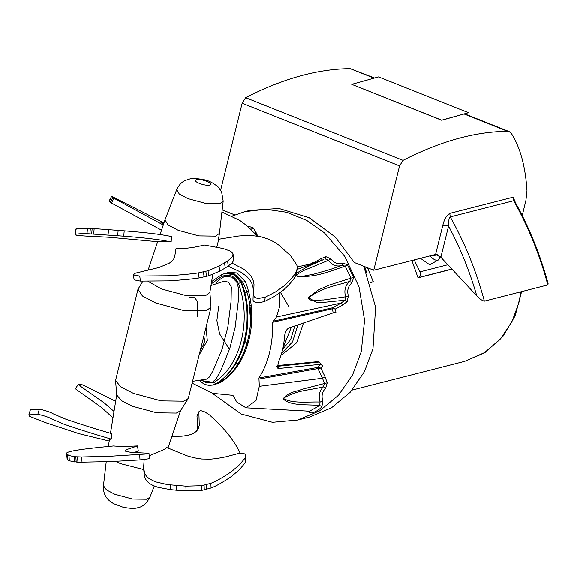 <?xml version="1.0" encoding="UTF-8"?>
<svg xmlns="http://www.w3.org/2000/svg" width="577" height="577" viewBox="0 0 577 577"><rect width="100%" height="100%" fill="white"/><g stroke="black" fill="none" stroke-linecap="round" stroke-linejoin="round"><path stroke-width="0.87" d="M468.524 112.717L441.679 120.276L351.746 84.357L441.701 120.175L468.524 112.717L378.57 76.907L351.746 84.357M144.156 459.544L143.586 468.034L144.841 473.667L146.486 476.22L149.097 478.629L155.22 481.759L167.402 484.579L185.895 486.144L201.625 485.697L210.879 483.295C216.072 481.341 222.96 477.431 231.55 471.553L239.311 464.896L244.987 458.188L245.73 456.256L245.492 454.517L243.205 453.046L238.424 453.493L225.773 456.825L216.62 458.571L210.475 459.148L201.726 459.003L193.872 457.756L186.898 455.751L166.703 447.492L164.481 449.382L149.154 455.765M244.987 458.188L245.167 462.869L239.484 469.584L231.73 476.241C223.133 482.112 216.245 486.029 211.059 487.983L201.799 490.385L186.068 490.832L176.324 490.212L170.395 489.592L170.215 484.911M245.766 455.621L245.903 460.944L245.167 462.869M210.879 483.295L211.059 487.983M170.395 489.592L158.048 487.313L153.042 485.481L149.27 483.317L146.659 480.908L144.488 477.042L143.586 468.034M240.342 453.818C239.001 449.779 234.875 443.114 227.973 433.81L219.339 424.066L209.761 415.115L204.994 411.971L200.89 410.629L199.245 411.185L198.87 411.978L199.267 425.227L198.243 428.574L196.317 431.329L193.555 433.421L188.138 435.354L181.748 436.19L171.924 436.356M197.197 430.291L197.63 425.617L196.995 416.067L199.015 411.552M115.667 401.282L82.655 384.881L78.53 384.044L80.96 386.583L104.379 403.013L114.015 411.43M112.977 417.842L101.429 407.376L76.005 389.266L75.58 388.4L78.537 384.03M28.85 414.827L30.408 409.699L39.323 409.273C43.023 409.583 52.218 412.75 53.12 413.774L65.742 419.133C79.77 423.958 95.046 428.783 111.563 433.594L111.289 439.111C94.332 434.171 78.631 429.223 64.177 424.261L51.562 418.902C50.661 417.878 41.465 414.712 37.765 414.401L28.85 414.827L29.708 416.334L44.443 422.27L78.934 433.637L109.212 441.008M39.323 409.273L37.765 414.401M111.289 439.111L109.486 439.342L108.325 446.49M137.47 445.906C127.25 446.454 119.259 446.468 113.51 445.949C91.995 448.062 63.102 450.911 66.795 453.94L68.966 455.491L74.375 456.695L81.667 456.962L110.149 456.234L145.354 454.041L148.765 453.241L130.698 452.318L125.555 451.178L125.678 450.269L127.488 449.281L137.47 445.906L138.321 451.07L133.806 452.556M139.656 454.575L140.023 459.905L110.517 461.564L77.938 462.235L69.334 460.821L67.704 459.891L67.17 459.27L66.593 453.515L67.17 459.27M148.989 453.349L149.356 458.693L140.023 459.905M81.667 456.962L82.035 462.292M115.429 461.348L120.528 463.634L143.702 469.548M188.268 398.527L180.442 410.752L176.367 413.053L156.742 412.793L132.458 406.251L121.466 400.633L116.763 394.993L115.544 380.531L120.91 386.972L133.467 393.391L161.199 400.856L183.616 401.159L188.268 398.527L211.016 307.281L205.982 310.779L183.565 310.476L155.833 303.012L142.432 295.987L137.982 289.207L142.923 281.208M137.982 289.207L115.544 380.531M192.228 383.207L212.718 393.334L232.502 395.281L233.303 395.829L236.729 401.974L245.939 407.802L256 400.553L259.311 386.323L258.936 377.949C268.406 363.084 272.993 344.534 272.705 322.298L276.47 317.004L279.852 305.738L279.254 293.318M213.879 384.78L220.291 382.63C248.593 365.58 260.126 318.966 245.312 281.518L236.707 272.95L228.982 272.394L225.816 273.217M323.315 259.708L308.536 266.271L300.545 270.591C299.319 272.2 293.794 273.361 297.718 276.571C317.473 277.313 330.361 270.966 345.197 266.192L351.004 278.128L329.092 285.139L318.425 289.892L308.226 297.602L316.254 302.182L325.789 302.146L344.916 300.199L341.122 303.048L332.994 307.656L273.044 321.266M258.741 379.082L317.92 368.552L322.521 378.209L324.425 383.496L301.562 389.396C295.922 392.064 289.221 391.22 283.055 398.822C291.313 406.287 306.401 404.239 319.672 405.415L309.625 411.185L268.694 408.978M327.217 382.818L324.425 383.496L323.481 386.749L325.673 388.234L327.217 382.818L325.168 377.041L322.521 378.209L259.311 386.323M333.023 307.649L332.547 308.724L335.518 308.991L333.023 307.649L332.561 308.717L333.095 312.871L335.937 312.316L335.518 308.991L343.07 304.706L347.174 301.605L344.916 300.199L345.594 296.787L323.509 299.975C318.576 299.694 311.508 302.615 308.226 298.136C320.978 287.735 335.706 285.795 349.727 281.425C345.255 285.233 343.885 290.354 345.594 296.787L348.342 295.907C346.9 290.498 348.061 286.185 351.819 282.982L349.727 281.425L351.004 278.128L353.672 277.559L347.354 264.554L342.32 263.098L342.038 265.37M318.042 367.34L317.92 368.552L320.906 368.054L318.042 367.34L258.936 377.949M342.32 263.098C337.862 264.49 334.04 263.076 330.837 258.864L325.969 256.707L325.478 259.044L328.385 260.35C332.186 265.348 336.73 267.028 342.024 265.377L345.197 266.192L347.354 264.554M330.837 258.864L328.385 260.35L303.495 270.606L297.797 274.01L296.802 275.078L297.004 276.123L302.788 276.296L313.91 274.147L330.491 269.401L342.024 265.377M244.706 211.723L249.769 210.425L278.994 208.499L309.063 217.702L335.259 237.003L354.249 262.499L373.737 270.252L435.592 254.464L440.85 257.27L448.56 226.09L442.833 225.203L435.592 254.464M306.373 411.004L310.938 413.031C315.193 412.187 318.843 410.088 321.894 406.742L319.672 405.415L320.069 402.01C307.152 401.599 292.2 403.842 283.314 398.339C297.458 389.684 310.57 390.326 323.481 386.749C319.369 390.744 318.23 395.829 320.069 402.01L322.795 401.08C321.252 395.872 322.211 391.595 325.673 388.234M248.341 227.201L248.146 226.141L247.425 226.364M249.855 228.6L250.88 229.48L253.231 227.901L248.146 226.141M222.174 209.905L234.825 214.947M367.47 267.757L373.326 281.843L370.34 282.6M451.95 269.185L418.029 277.84L411.877 260.515M313.527 263.35L312.871 262.225L310.585 263.934L297.292 266.971M325.168 377.041L320.906 368.054L322.745 365.63L318.605 361.541L277.176 365.566M322.745 365.63L320.365 364.318L278.886 368.451L276.866 366.345L319.283 362.01M212.12 393.146L241.229 414.019L272.438 422.277L297.883 419.998L319.658 410.831L338.526 395.216L352.662 374.711L361.245 351.674L364.57 320.271L359.024 286.913L344.772 256.433L324.397 232.848L306.863 220.522L286.805 212.3L265.55 209.256L244.698 211.723L231.918 216.18M363.77 266.285L375.598 307.152L372.98 348.681L364.44 371.624L350.347 392.115L331.479 407.78L309.618 417.005L297.891 419.998M325.969 256.707L321.05 258.626L313.477 262.852L313.217 263.465M522.221 215.61L525.914 200.349L526.974 190.749C525.459 166.594 520.274 147.524 511.417 133.547L509.202 131.621L507.565 131.325C474.979 131.635 440.136 141.322 403.034 160.377L399.558 165.916L373.737 270.252M220.645 190.129L242.145 103.24L245.622 97.701C282.723 78.645 317.566 68.959 350.152 68.649L374.574 78.018M449.75 213.403L450.248 216.938C448.863 218.308 448.307 221.359 448.56 226.09C460.352 248.24 469.75 271.478 476.768 295.821C479.213 298.655 481.745 300.422 484.363 301.136C476.422 271.486 465.055 243.422 450.248 216.938L513.703 200.738L513.205 197.197L449.75 213.403C446.569 215.416 444.261 219.354 442.833 225.203M514.814 201.575L513.703 200.738C528.51 227.215 539.877 255.279 547.818 284.93L548.15 283.841C540.324 254.904 529.217 227.482 514.814 201.575M547.818 284.93L484.363 301.136M476.768 295.821L440.85 257.27M429.706 255.964L437.777 254.933M431.913 255.402L437.373 254.753M437.719 254.904L429.98 255.892M440.273 256.693L438.484 259.924L437.784 260.198C435.462 260.602 432.916 259.174 430.139 255.907M437.301 254.724L432.18 255.33M434.344 254.782L436.262 254.435M333.095 312.871L288.911 327.96C286.315 329.373 284.807 332.604 284.403 337.646C283.797 346.344 281.785 354.473 278.366 362.046L277.515 368.054L278.886 368.451M320.365 364.318L318.057 367.34L317.949 368.552M310.938 413.031L309.625 411.185L245.939 407.802M251.269 326.229L249.444 308.205L250.324 305.384M281.612 353.312L292.568 341.822L297.847 324.909M294.804 325.947L290.714 339.391L282.636 349.467M303.488 322.99L296.65 342.767L282.665 354.242L281.15 354.819M291.392 327.116L282.939 348.09M280.487 292.424L288.688 306.286M229.523 349.301L219.621 333.917L216.88 320.523L218.712 306.192M438.484 259.924L429.663 264.771L420.482 258.316M414.185 259.924L419.912 271.897C420.813 274.335 420.344 276.232 418.505 277.58L418.029 277.84M370.174 282.11L373.326 281.843M214.42 384.65L217.63 383.308C247.064 369.266 260.479 315.064 242.65 282.196L234.038 273.635L226.321 273.072M296.542 272.344L295.763 275.251C294.472 278.749 290.303 283.747 283.271 290.245L274.407 296.463L264.504 301.49L259.535 302.673L255.2 302.319L253.426 301.071L253 300.112L253.346 290.758L252.964 286.935L251.745 283.148L249.603 279.571L246.588 276.311L240.739 272.113L228.081 266.156M264.504 301.49L265.283 297.184L275.179 292.157L284.043 285.94C291.082 279.441 295.244 274.443 296.535 270.938L297.321 268.038L296.838 264.973L290.599 255.777L279.383 245.513L274.219 242.015L268.687 239.224L260.126 236.505L249.004 235.351L238.683 236.015L218.481 239.304M231.925 263.098L243.609 269.113L248.968 273.592L251.565 277.018L253.253 280.718L254.017 284.555L253.628 294.623L254.205 296.766L255.979 298.013L258.705 298.432L265.283 297.184M296.463 273.036L297.321 268.038M295.763 275.251L296.535 270.938M216.685 247.201L217.724 243.992L219.448 233.36L215.661 236.137L198.942 235.914L178.264 230.346L168.123 224.994L164.993 219.887L176.706 189.66L179.274 194.045L188.008 198.668L205.664 203.421L219.945 203.616L223.191 201.164L221.582 191.809L218.128 186.984C213.036 182.779 208.218 180.349 203.667 179.685C196.267 178.365 191.672 178.12 189.891 178.949L185.188 180.507C184.366 180.889 179.844 182.765 176.706 189.66M140.384 281.114L134.131 279.867L133.301 274.457L135.148 275.445L139.771 276.044L167.921 275.806C182.065 274.883 192.256 273.909 198.488 272.892L208.059 270.772L219.065 266.112L227.612 260.977L228.218 266.055L225.203 268.038L219.678 271.183L208.672 275.849L199.101 277.97C192.869 278.987 182.678 279.96 168.534 280.884L140.384 281.114L139.771 276.044M227.612 260.977L231.629 257.674L232.942 255.503L232.935 253.584L230.713 251.247L223.133 248.528L204.135 244.994C195.048 247.519 185.671 248.752 175.999 248.694L174.535 257.652L172.826 260.35L169.458 263.105L159.021 267.512L135.545 273.152L133.301 274.457M233.086 254.197L233.555 260.58L232.242 262.751L228.218 266.055M199.101 277.97L198.488 272.892M75.645 234.962C75.717 235.409 86.463 236.26 90.683 236.267L109.904 237.327L157.694 241.713L171.16 241.922C163.926 240.501 154.138 238.582 123.752 236.188L87.004 233.692C80.059 233.447 72.998 234.269 75.645 234.962L75.775 229.235M87.004 233.692L87.466 228.348L94.159 228.622L124.206 230.836L123.752 236.188M76.106 229.61C73.452 228.918 80.52 228.095 87.466 228.348M124.206 230.836C154.376 233.216 164.337 235.135 171.456 236.541L171.16 241.922M163.601 224.042L160.341 221.95L163.818 223.4M163.969 222.953L112.551 196.779L111.729 196.728L113.957 198.286L111.448 203.039L109.024 201.222L111.534 196.476L109.219 201.481M161.531 230.201L111.448 203.039M113.957 198.286L163.262 225.037M257.407 236L246.112 225.181L239.989 220.565L221.929 211.997M223.191 201.164L219.448 233.36M147.972 281.309L161.488 288.962L185.765 295.503L205.398 295.763L209.84 292.51L212.783 274.378M209.862 291.875L211.016 307.281M199.454 380.596L203.356 383.568L206.797 384.96L209.321 385.364L212.942 385.032L216.534 383.59C244.605 366.619 256.159 319.954 241.554 282.478C239.808 278.338 237.039 275.46 233.238 273.837L224.842 273.455L221.323 274.883L211.615 281.605M199.253 354.812L207.309 340.473L206.068 327.267M210.973 285.543L224.172 281.187L228.571 282.211L231.312 286.964L231.067 301.468L227.85 327.015L222.037 349.28L213.295 370.138L209.624 376.795L206.696 379.096M221.431 274.847L221.424 276.664C228.954 273.404 234.601 275.647 238.359 283.408L240.97 282.629L234.435 274.775L224.85 273.455L221.323 274.883M238.359 283.408C252.236 319.6 240.486 366.561 213.851 382.457L215.949 383.741C243.393 367.556 255.395 319.622 240.97 282.629L241.554 282.478M212.942 385.032L216.534 383.59M201.611 380.229L205.975 382.537L212.459 382.176L216.202 378.815L221.005 370.073L229.812 348.407L235.178 327.101L238.214 301.663L238.445 287.952L236.75 282.016L231.831 277.176L224.626 276.34L218.279 280.516L216 283.595M203.869 336.167L204.669 341.086L203.465 344.678L200.565 349.503M176.144 485.524L176.324 490.212M185.895 486.144L186.068 490.832M201.625 485.697L201.799 490.385M204.099 485.307L204.272 489.996M206.523 484.774L206.696 489.455M67.329 454.553L67.704 459.891M68.966 455.491L69.334 460.821M74.375 456.695L74.75 462.026M75.839 456.818L76.207 462.148M77.57 456.905L77.938 462.235M146.789 499.22L132.508 499.026L114.852 494.273L106.514 489.945L103.442 485.704C103.009 493.4 106.233 497.186 106.767 497.872C107.553 499.336 109.846 501.276 113.647 503.685L122.966 507.183C130.164 508.582 135.119 508.748 137.838 507.673C142.505 506.974 146.529 503.49 149.926 497.208L146.789 499.22M343.07 304.706L341.122 303.048L276.47 317.004M272.705 322.298L332.547 308.724M347.174 301.605L348.342 295.907M351.819 282.982L353.672 277.559M321.894 406.742L322.795 401.08M520.908 291.803L518.838 302.911L511.763 322.089L499.934 339.55L483.778 353.189L464.665 361.332L352.158 390.059M257.818 236.065L253.231 227.901M242.145 103.24L399.558 165.916M515.513 202.83L513.205 197.197M403.034 160.377L245.622 97.701M350.152 68.649L374.047 78.162M464.139 114.03L507.565 131.325M364.505 266.581L366.308 271.839M239.881 362.269L235.683 363.784M310.585 263.934L310.953 264.309M254.933 233.497L256.253 232.827M321.05 258.626L320.942 260.811M447.831 264.764L419.912 271.897M418.505 277.58L451.841 269.062M245.312 281.518L242.65 282.196M217.63 383.308L220.291 382.63M225.203 268.038L224.59 262.961M219.678 271.183L219.065 266.112M208.672 275.849L208.059 270.772M206.479 276.491L205.866 271.414M204.107 277.068L203.493 271.991M117.694 235.704L118.155 230.353M108.058 234.962L108.519 229.617M93.705 233.973L94.159 228.622M91.7 233.865L92.161 228.514M89.875 233.779L90.337 228.427M110.337 202.303L112.847 197.558M209.826 185.058C205.102 186.501 191.052 180.911 196.505 179.757C201.229 178.307 215.279 183.904 209.826 185.058M211.24 283.884L221.424 276.664M213.851 382.457L200.565 380.416M103.442 485.704L106.226 461.737M149.926 497.208L154.261 486.007M168.001 448.019L180.623 410.478M116.785 394.358L110.373 433.868M297.105 269.459L323.408 259.672M509.202 131.621L464.665 113.885M364.729 266.668L366.46 272.2M342.435 265.225L340.913 265.788M244.836 341.36L247.309 343.445M248.55 291.017L245.701 292.64M464.665 361.332L485.531 352.15L502.819 336.535L515.146 315.799L521.586 291.63M164.993 219.887L160.074 234.543M148.037 270.361L157.665 241.713M189.083 297.746L194.139 297.256C196.815 300.04 197.947 302.319 197.536 304.101L197.449 316.542M192.696 381.289L206.782 379.075"/></g></svg>
